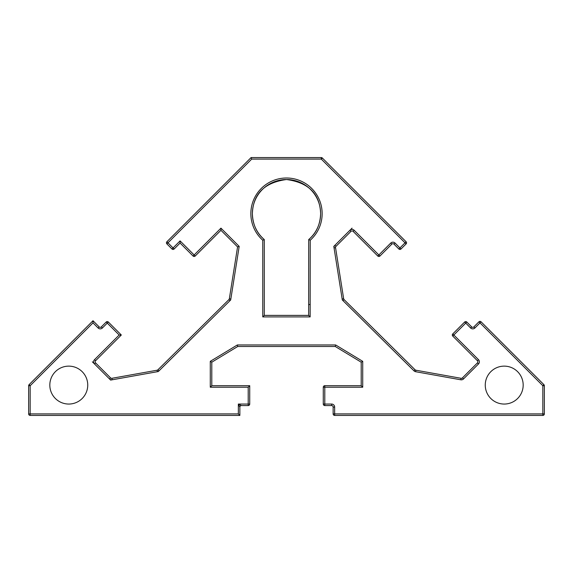 <?xml version="1.0" encoding="UTF-8"?>
<svg xmlns="http://www.w3.org/2000/svg" width="573" height="573" viewBox="0 0 573 573"><rect width="100%" height="100%" fill="white"/><g stroke="black" fill="none" stroke-linecap="round" stroke-linejoin="round"><path stroke-width="0.86" d="M320.629 213.65C320.228 224.623 316.26 233.254 308.718 239.55A34.129 34.129 0 0 0 286.5 179.521A34.129 34.129 0 0 0 252.371 213.65C253.094 193.91 264.447 182.536 286.443 179.521C308.525 182.501 319.92 193.875 320.629 213.65C319.906 193.91 308.553 182.536 286.557 179.521C264.475 182.501 253.08 193.875 252.371 213.65C252.772 224.623 256.74 233.254 264.282 239.55C256.754 233.283 252.786 224.645 252.371 213.65A34.129 34.129 0 0 0 264.282 239.55L264.282 315.386L308.646 315.386L308.718 239.55C316.246 233.283 320.214 224.645 320.629 213.65M252.371 213.65A34.129 34.129 0 0 0 264.282 239.55L262.763 240.237A35.641 35.641 0 0 1 286.5 178.002A35.641 35.641 0 0 1 310.237 240.237L308.718 239.55M406.551 242.837A1.518 1.518 0 0 0 406.107 241.763L405.032 242.837L321.281 159.086L251.719 159.086L167.968 242.837L173.06 247.93L180.087 240.904L194.14 254.956L220.949 228.147L239.192 246.39L230.84 298.999A3.037 3.037 0 0 1 229.974 300.682L158.979 370.881A3.037 3.037 0 0 1 157.382 371.705L112.172 379.799A3.037 3.037 0 0 1 109.493 378.954L94.502 363.962A3.037 3.037 0 0 1 94.502 359.672L119.17 335.004L107.266 323.1L102.388 327.978A3.037 3.037 0 0 1 98.098 327.978L92.998 322.886L30.168 385.722L30.168 413.914L238.339 413.914L239.858 415.425L239.858 407.088L238.339 404.051L248.202 404.051L248.202 387.219L210.284 387.219L210.284 361.334L237.329 344.967L335.671 344.967L362.716 361.334L362.716 387.219L324.798 387.219L324.798 404.051L331.624 404.051A3.037 3.037 0 0 1 334.661 407.088L334.661 413.914L542.832 413.914L542.832 385.722L480.002 322.886L474.902 327.978A3.037 3.037 0 0 1 470.612 327.978L465.734 323.1L453.83 335.004L478.498 359.672A3.037 3.037 0 0 1 478.498 363.962L463.507 378.954A3.037 3.037 0 0 1 460.828 379.799L415.618 371.705A3.037 3.037 0 0 1 414.021 370.881L343.026 300.682A3.037 3.037 0 0 1 342.16 298.999L334.045 247.916A3.037 3.037 0 0 1 334.897 245.294L349.902 230.289A3.037 3.037 0 0 1 354.193 230.289L378.86 254.956L390.765 243.052A3.037 3.037 0 0 1 395.055 243.052L399.94 247.93L405.032 242.837L406.107 243.912A1.518 1.518 0 0 0 406.107 241.763L322.355 158.019A1.518 1.518 0 0 0 321.281 157.575L322.284 157.947M352.051 228.147L349.902 230.289L350.977 231.363L335.971 246.369L334.897 245.294L333.808 246.39L334.045 247.916L335.549 247.679L343.657 298.762L342.16 298.999L342.317 299.98L343.026 300.682L344.094 299.6L415.088 369.8A1.518 1.518 0 0 0 415.891 370.215L461.093 378.302A1.518 1.518 0 0 0 462.432 377.886L477.424 362.888A1.518 1.518 0 0 0 477.424 360.746L452.756 336.079A1.518 1.518 0 0 1 452.756 333.93L464.66 322.026A1.518 1.518 0 0 1 466.809 322.026L471.686 326.911A1.518 1.518 0 0 0 473.835 326.911L478.928 321.811A1.518 1.518 0 0 1 481.069 321.811L543.906 384.648A1.518 1.518 0 0 1 544.35 385.722L544.35 413.914A1.518 1.518 0 0 1 542.832 415.425L334.661 415.425A1.518 1.518 0 0 1 333.142 413.914L333.142 407.088A1.518 1.518 0 0 0 331.624 405.569L324.798 405.569A1.518 1.518 0 0 1 323.279 404.051L323.279 387.219A1.518 1.518 0 0 1 324.798 385.701L361.198 385.701L361.198 362.186L335.248 346.486L237.752 346.486L211.802 362.186L211.802 385.701L249.721 385.701L249.721 404.051A1.518 1.518 0 0 1 248.202 405.569L241.376 405.569L238.339 404.051L238.339 413.914M523.178 385.092A18.959 18.959 0 0 1 504.219 404.051A18.959 18.959 0 0 1 485.259 385.092A18.959 18.959 0 0 1 504.219 366.133A18.959 18.959 0 0 1 523.178 385.092M49.822 385.092A18.959 18.959 0 0 0 68.781 404.051A18.959 18.959 0 0 0 87.741 385.092A18.959 18.959 0 0 0 68.781 366.133A18.959 18.959 0 0 0 49.822 385.092M92.36 361.821L94.502 363.962L95.576 362.888L110.568 377.886L109.493 378.954L110.61 380.078L112.172 379.799L111.907 378.302L157.109 370.215L157.382 371.705L158.306 371.54L158.979 370.881L157.912 369.8L228.906 299.6L229.974 300.682L230.683 299.98L230.84 298.999L229.343 298.762L237.573 246.913L220.949 230.289L195.214 256.031L194.14 254.956L193.065 256.031L180.087 243.052L174.135 249.004L173.06 247.93L171.993 249.004L166.893 243.912L167.968 242.837L166.893 241.763L251.089 157.575L321.281 157.575A1.518 1.518 0 0 1 322.355 158.019L321.281 159.086L321.281 157.575M390.765 243.052L391.839 244.127L379.935 256.031L378.86 254.956L377.786 256.031L353.118 231.363A1.518 1.518 0 0 0 350.977 231.363A1.518 1.518 0 0 1 353.118 231.363L354.193 230.289M406.107 243.912L401.007 249.004L399.94 247.93L398.865 249.004L393.98 244.127A1.518 1.518 0 0 0 391.839 244.127A1.518 1.518 0 0 1 393.98 244.127L395.055 243.052M102.388 327.978L101.314 326.911L106.191 322.026L107.266 323.1L108.34 322.026L121.318 335.004L95.576 360.746A1.518 1.518 0 0 0 95.576 362.888A1.518 1.518 0 0 1 95.576 360.746L94.502 359.672M239.858 415.425L30.168 415.425L30.168 413.914L28.65 413.914L28.65 385.722L30.168 385.722L29.094 384.648L92.998 320.744L99.165 326.911A1.518 1.518 0 0 0 101.314 326.911A1.518 1.518 0 0 1 99.165 326.911L98.098 327.978M542.832 385.722L543.906 384.648A1.518 1.518 0 0 1 544.35 385.722L542.832 385.722M480.002 322.886L481.069 321.811A1.518 1.518 0 0 0 478.928 321.811L480.002 322.886M465.734 323.1L466.809 322.026A1.518 1.518 0 0 0 464.66 322.026L465.734 323.1M453.83 335.004L452.756 333.93A1.518 1.518 0 0 0 452.756 336.079L453.83 335.004M344.094 299.6A1.518 1.518 0 0 1 343.657 298.762A1.518 1.518 0 0 0 344.094 299.6M335.549 247.679A1.518 1.518 0 0 1 335.971 246.369A1.518 1.518 0 0 0 335.549 247.679M377.786 256.031A1.518 1.518 0 0 0 379.935 256.031A1.518 1.518 0 0 1 377.786 256.031M398.865 249.004A1.518 1.518 0 0 0 401.007 249.004A1.518 1.518 0 0 1 398.865 249.004M251.719 159.086L251.089 157.575M166.893 241.763A1.518 1.518 0 0 0 166.893 243.912A1.518 1.518 0 0 1 166.893 241.763M171.993 249.004A1.518 1.518 0 0 0 174.135 249.004A1.518 1.518 0 0 1 171.993 249.004M180.087 240.904L180.087 243.052M193.065 256.031A1.518 1.518 0 0 0 195.214 256.031A1.518 1.518 0 0 1 193.065 256.031M220.949 228.147L220.949 230.289M239.192 246.39L237.573 246.913M229.343 298.762A1.518 1.518 0 0 1 228.906 299.6A1.518 1.518 0 0 0 229.343 298.762M157.912 369.8A1.518 1.518 0 0 1 157.109 370.215A1.518 1.518 0 0 0 157.912 369.8M111.907 378.302A1.518 1.518 0 0 1 110.568 377.886A1.518 1.518 0 0 0 111.907 378.302M119.17 335.004L121.318 335.004M108.34 322.026A1.518 1.518 0 0 0 106.191 322.026A1.518 1.518 0 0 1 108.34 322.026M92.998 322.886L92.998 320.744M29.094 384.648A1.518 1.518 0 0 0 28.65 385.722A1.518 1.518 0 0 1 29.094 384.648M28.65 413.914A1.518 1.518 0 0 0 30.168 415.425A1.518 1.518 0 0 1 28.65 413.914M248.202 387.219L249.721 385.701M210.284 387.219L211.802 385.701M210.284 361.334L211.802 362.186M237.329 344.967L237.752 346.486M335.671 344.967L335.248 346.486M362.716 361.334L361.198 362.186M362.716 387.219L361.198 385.701M239.858 407.088A1.518 1.518 0 0 1 241.376 405.569A1.518 1.518 0 0 0 239.858 407.088M264.282 315.386L262.763 316.905L262.763 240.237M308.646 315.386L310.151 316.905L262.763 316.905M478.498 363.962L477.424 362.888M477.868 361.821A1.518 1.518 0 0 0 477.424 360.746L478.498 359.672A3.037 3.037 0 0 1 479.386 361.821M310.237 240.237L310.151 316.905M334.661 407.088A3.037 3.037 0 0 0 331.624 404.051L331.624 405.569A1.518 1.518 0 0 1 333.142 407.088L334.661 407.088M414.021 370.881L415.088 369.8A1.518 1.518 0 0 0 415.891 370.215L415.618 371.705M460.828 379.799L461.093 378.302A1.518 1.518 0 0 0 462.432 377.886L463.507 378.954M470.612 327.978L471.686 326.911A1.518 1.518 0 0 0 473.835 326.911L474.902 327.978M544.35 413.914A1.518 1.518 0 0 1 542.832 415.425L542.832 413.914L544.35 413.914M323.279 387.219A1.518 1.518 0 0 1 324.798 385.701L324.798 387.219L323.279 387.219M323.279 404.051L324.798 404.051L324.798 405.569A1.518 1.518 0 0 1 323.279 404.051M334.661 415.425A1.518 1.518 0 0 1 333.142 413.914L334.661 413.914L334.661 415.425M248.202 405.569L248.202 404.051L249.721 404.051A1.518 1.518 0 0 1 248.202 405.569M310.237 304.535L308.718 304.521"/></g></svg>
